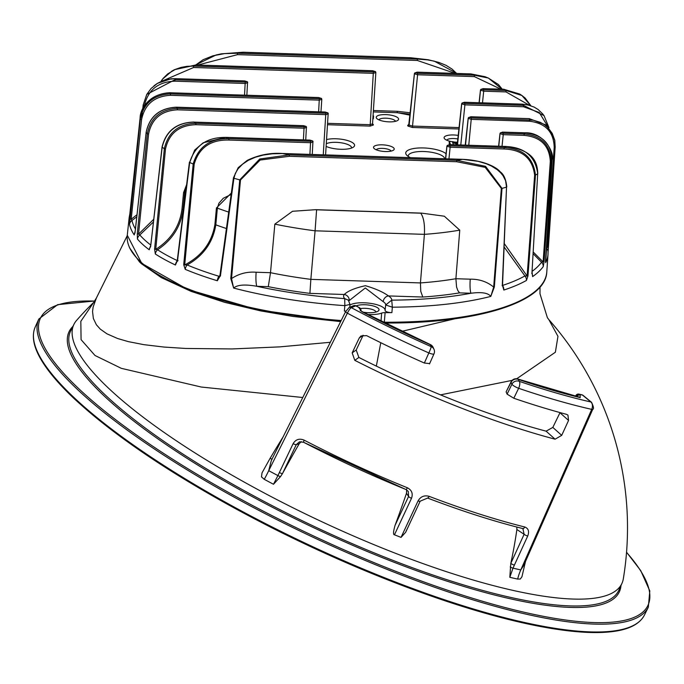 <?xml version="1.0" encoding="UTF-8"?>
<svg xmlns="http://www.w3.org/2000/svg" width="684" height="684" viewBox="0 0 684 684"><rect width="100%" height="100%" fill="white"/><g stroke="black" fill="none" stroke-linecap="round" stroke-linejoin="round"><path stroke-width="1.03" d="M378.885 119.854A8.422 2.642 -175 0 1 385.964 118.178A8.422 2.642 -175 0 1 395.54 121.316M389.042 121.863A11.235 3.523 5 0 0 397.874 120.324A11.235 3.523 5 0 0 387.725 114.732A11.235 3.523 5 0 0 376.756 118.477A11.235 3.523 5 0 0 389.042 121.863M449.208 144.623L449.243 141.511L450.653 144.666M372.968 116.092L373.584 116.118L373.353 118.768L372.789 118.751M446.071 153.72A21.059 6.601 5 0 0 419.463 147.958A21.059 6.601 5 0 0 406.715 155.183A21.059 6.601 5 0 0 410.417 157.636M453.843 141.981A11.235 3.523 5 0 0 456.921 142.212A11.235 3.523 5 0 0 457.468 142.229M458.212 135.415A11.235 3.523 5 0 0 447.199 135.509A11.235 3.523 5 0 0 444.626 138.826A11.235 3.523 5 0 0 451.32 141.579M326.148 146.436A16.288 5.104 5 0 0 340.717 149.283A16.288 5.104 5 0 0 353.525 147.051A16.288 5.104 5 0 0 347.01 140.374A16.288 5.104 5 0 0 326.601 139.57M385.383 151.532A10.388 3.258 5 0 0 393.548 150.112A10.388 3.258 5 0 0 384.16 144.94A10.388 3.258 5 0 0 374.011 148.402A10.388 3.258 5 0 0 385.383 151.532M457.374 143.11L452.774 141.631L449.243 141.511M453.543 144.76L452.586 142.631L457.254 144.153M373.584 116.118L373.019 115.263M408.365 156.525A18.246 5.72 -175 0 1 408.288 155.815A18.246 5.72 -175 0 1 423.823 151.515A18.246 5.72 -175 0 1 444.66 158.748M446.755 140.203A8.422 2.642 -175 0 1 453.834 138.527A8.422 2.642 -175 0 1 457.818 138.963M326.328 143.725A13.475 4.224 -175 0 1 336.177 142.34A13.475 4.224 -175 0 1 351.55 147.855A13.475 4.224 -175 0 1 351.516 148.06M376.234 149.787A7.584 2.377 -175 0 1 382.544 148.394A7.584 2.377 -175 0 1 391.12 151.087M150.694 244.966A208.116 65.236 -175 0 1 139.818 234.963L138.519 234.159L148.556 134.149L147.317 133.79L137.279 233.808L137.433 239.049A210.227 65.903 5 0 0 149.24 249.78A5.617 4.754 -53.3 0 1 150.48 246.676M137.433 239.049A5.617 5.079 139.2 0 1 139.818 234.963L153.344 222.069M137.279 233.808L138.519 234.159L153.661 219.333M149.24 249.78L150.788 245.274L162.168 147.214C166.058 131.123 176.643 122.752 193.923 122.103L303.585 125.668L305.492 126.266L304.098 126.805L195.838 123.291C178.533 123.932 168.033 132.405 164.34 148.71L154.593 249.087L155.747 249.361L165.485 148.984C169.042 133.329 179.182 125.24 195.906 124.693L195.838 123.291A180.243 56.498 -175 0 1 193.923 122.103L193.863 122.043C176.549 122.616 165.947 130.935 162.057 147.017L162.168 147.214A208.312 65.296 5 0 0 164.34 148.71L165.485 148.984M148.556 134.149C151.668 118.828 161.287 110.722 177.412 109.816L177.344 108.405C160.56 109.372 150.557 117.828 147.317 133.79A208.312 65.296 5 0 1 146.179 132.328C149.557 116.571 159.62 108.217 176.387 107.251L325.327 112.09L327.234 112.689L325.841 113.228L177.344 108.405A180.243 56.498 -175 0 1 176.387 107.251L176.335 107.191C159.586 108.123 149.522 116.468 146.154 132.226L134.962 233.167M177.412 109.816L325.909 114.638L328.269 113.818A1.12 1.052 155.8 0 0 327.251 112.74M135.287 230.585L146.154 132.226M135.423 228.943A208.116 65.236 -175 0 1 131.986 220.47L131.183 219.273L141.571 119.64C144.734 104.344 154.37 96.239 170.461 95.307L170.393 93.896C153.626 94.845 143.589 103.275 140.288 119.204L129.524 224.42A210.227 65.903 5 0 0 134.244 234.911L135.261 230.782M134.244 234.911A5.617 5.164 -34.3 0 1 134.987 232.68M129.524 224.42A5.617 5.31 167.9 0 1 131.986 220.47L136.774 216.811M129.9 218.846L131.183 219.273L137.005 214.69M170.461 95.307L319.402 100.138L321.762 99.325A1.12 1.052 155.8 0 0 320.745 98.248L319.325 98.735L170.393 93.896A180.243 56.498 -175 0 1 170.316 92.776L318.812 97.598L320.745 98.248M140.117 117.751L129.55 216.58L140.117 117.776C143.443 101.993 153.507 93.665 170.316 92.776L170.265 92.716C149.351 93.486 140.152 108.936 140.117 117.751L140.117 117.776A208.312 65.296 5 0 0 140.288 119.204L141.571 119.64M129.832 213.895L129.148 217.666A210.227 65.903 5 0 0 129.045 220.368L129.55 216.597M129.045 220.368A5.617 5.327 -1.4 0 1 129.225 219.453M143.17 105.028L142.751 108.833L143.161 104.985L146.769 94.401L151.13 88.458L157.448 83.362L162.27 80.969L167.537 79.378L175.797 78.669L244.718 80.909L246.642 81.558L245.231 82.046L174.899 79.763L146.769 94.401M142.443 111.629L141.52 120.068M144.384 105.994L144.444 105.447C148.103 89.818 158.286 81.721 174.976 81.174L174.899 79.763A180.243 56.498 -175 0 1 175.797 78.669L171.085 78.788L157.405 83.371L153.951 85.825M174.976 81.174L245.299 83.457L247.659 82.636A1.12 1.052 155.8 0 0 246.642 81.558M175.677 78.669L244.718 80.909M163.271 80.575L193.606 67.494L193.538 66.083L186.971 66.322L180.995 67.425L175.412 69.349L167.717 73.906L163.228 78.275L160.92 81.524M193.606 67.494L373.447 73.333L375.815 72.513A1.12 1.052 155.8 0 0 374.798 71.435L373.378 71.923L193.538 66.083A180.243 56.498 -175 0 1 195.804 65.04L372.865 70.785L374.798 71.435M195.658 65.1L174.471 69.674L171.718 71.196M372.412 123.881L370.053 124.702L327.679 123.325M197.779 65.04L237.545 54.634L237.468 53.232L224.523 53.608L212.98 55.78L203.097 59.722L195.727 64.98M237.545 54.634L417.385 60.474L417.317 59.072L237.468 53.232A180.243 56.498 -175 0 1 243.179 52.292L410.58 57.73L428.21 59.756L410.58 57.73A180.243 56.498 -175 0 1 417.317 59.072L427.457 59.876L434.254 61.141L456.886 73.453M456.604 73.445L452.039 69.067L446.028 65.322L438.991 62.458L428.21 59.747M548.046 252.379L555.169 147.034L554.656 139.963L552.253 133.448L548.26 127.976L544.353 124.659L540.189 122.308L533.238 120.204L471.344 117.956L469.412 117.297L470.831 116.81L529.467 118.717L546.302 125.087L554.784 140.211M524.842 132.85L524.953 132.85C542.087 134.603 551.142 143.614 552.108 159.868L545.67 262.647A210.227 65.903 5 0 0 548.004 254.328L546.79 271.941A210.552 66.006 -175 0 1 384.314 322.215L385.109 312.622A210.381 65.946 5 0 0 391.898 312.622L392.342 307.184A210.279 65.92 5 0 0 490.787 296.411L494.344 287.024L502.022 188.391L485.554 166.34L456.673 160.321L289.272 154.892L259.74 158.996L239.742 179.875L230.782 278.474L233.654 288.067C237.314 284.766 245.052 284.176 256.859 286.297L268.29 286.664A198.762 62.304 5 0 0 309.912 293.376L310.852 279.363A187.527 58.781 -175 0 1 270.505 272.702L268.29 286.664M506.203 146.521L506.314 146.53C525.004 147.53 535.461 156.61 537.692 173.762L532.032 271.625L532.597 276.601A210.227 65.903 5 0 0 543.241 266.606L544.045 261.733L551.236 161.262C550.304 144.811 541.241 135.706 524.064 133.944L503.15 133.269L501.227 132.619L502.637 132.123L524.953 132.85A180.243 56.498 -175 0 1 524.064 133.944L524.132 135.355C540.685 136.971 549.406 145.675 550.304 161.475L551.236 161.262A208.312 65.296 5 0 0 552.108 159.868L545.687 257.988M506.536 186.629L506.784 186.877C506.015 179.379 503.792 174.334 500.124 171.744C497.071 167.708 484.699 160.295 462.324 159.321L478.133 161.33L486.264 163.741L491.36 165.99L497.208 169.666L500.466 172.573L503.048 175.711L505.596 180.73L506.528 187.108L502.321 284.629L503.817 290.05A210.227 65.903 5 0 0 526.449 280.44L527.962 275.917L535.486 175.113C533.366 157.662 522.892 148.479 504.048 147.582L450.063 145.829L448.14 145.179L449.55 144.683L506.314 146.53A180.243 56.498 -175 0 1 504.048 147.582L504.125 148.984C522.422 149.745 532.597 158.5 534.64 175.249L535.486 175.113A208.312 65.296 5 0 0 537.692 173.762L532.032 271.625M233.603 288.007L231.525 278.576L240.486 179.977L260.125 160.047L289.341 156.294L456.741 161.732L485.195 167.366L501.355 188.451L493.677 287.083C487.076 281.688 479.27 279.055 470.259 279.183A11.235 1.838 -88.1 0 0 470.968 293.248A204.661 64.159 -175 0 1 391.735 300.139L392.342 307.184L385.673 304.987L391.735 300.139A24.162 7.575 5 0 0 388.461 295.924A5.617 4.531 121.8 0 0 383.168 301.653A18.545 5.814 -175 0 1 385.682 304.978L385.109 310.382A18.442 5.78 5 0 0 370.831 303.405A18.442 5.78 5 0 0 349.926 305.055M233.654 288.067A210.279 65.92 5 0 0 344.839 305.645L344.368 311.075A5.421 1.701 5 0 0 345.899 311.109M344.368 311.075A210.381 65.946 5 0 0 345.865 311.177M367.65 314.478A18.058 5.66 5 0 0 381.621 313.101A5.814 1.821 -175 0 1 385.109 312.622M385.673 304.987L385.109 310.382A5.421 1.701 5 0 0 391.898 312.622M363.238 312.186A12.355 3.873 5 0 0 378.235 311.023A12.355 3.873 5 0 0 378.91 309.134A12.355 3.873 5 0 0 369.112 305.107A12.355 3.873 5 0 0 356.142 305.919M360.477 308.595A9.55 2.992 -175 0 1 369.933 308.86A9.55 2.992 -175 0 1 375.909 311.699A9.55 2.992 -175 0 1 376.003 312.024M490.838 296.36L493.677 287.083L494.344 287.024M456.741 161.732L456.673 160.321A180.243 56.498 -175 0 0 462.384 159.381L282.483 153.49C270.154 152.669 258.398 154.969 247.206 160.407L238.203 167.657L233.441 177.874L233.937 178.259L235.305 173.445L238.075 168.768L242.546 164.203L248.283 160.347L255.337 157.243L263.229 155.08L272.309 153.797L282.535 153.549A180.243 56.498 -175 0 0 289.272 154.892L289.341 156.294M315.683 209.68L421.566 213.117A169.794 53.224 -175 0 1 420.745 213.186L316.598 209.8A169.794 53.224 -175 0 1 315.683 209.68L292.521 211.279L274.84 224.147L270.505 272.702L256.149 272.232C247.181 271.548 238.972 273.66 231.525 278.576L230.782 278.474M421.566 213.117L444.326 216.212L459.759 230.149L455.895 278.721A187.527 58.781 -175 0 1 420.438 282.919L424.396 234.356A186.638 58.508 5 0 0 459.759 230.149M256.149 272.232A11.235 1.838 -88.1 0 0 256.859 286.297A204.661 64.159 -175 0 0 344.727 298.617L348.507 300.25M410.468 57.721L243.128 52.232L221.334 53.839L216.058 54.994L195.615 64.971M243.068 52.292L221.334 53.839M531.964 273.532A5.617 4.993 55.1 0 1 532.597 276.601M534.64 175.249L527.116 276.045L524.91 275.934A208.116 65.236 -175 0 1 502.509 285.442A5.617 4.292 71.9 0 1 503.817 290.05M526.449 280.44A5.617 4.848 -119.3 0 0 524.91 275.934L504.202 247.078M504.347 243.666L527.116 276.045L527.962 275.917M550.304 161.475L543.113 261.938L541.54 262.237A208.116 65.236 -175 0 1 532.126 271.334M543.241 266.606A5.617 5.241 -143.8 0 0 541.54 262.237L533.152 253.73M533.246 252.02L543.113 261.938L544.045 261.733M502.321 284.629L502.159 285.801M545.524 261.006A5.617 5.292 26.6 0 1 545.67 262.647M545.678 258.09L545.49 261.51M468.352 117.879L468.241 118.366L471.413 119.358L529.613 121.248C545.49 123.188 553.689 131.884 554.211 147.317L547.371 247.428L546.294 248.155M548.004 254.328L548.055 251.909A5.617 5.327 178.6 0 0 546.336 248.198M546.439 246.642L547.371 247.428L548.329 247.155M522.396 104.207L527.321 104.755L534.101 107.063L538.154 109.543L542.668 113.886M461.845 103.387L461.7 103.814A1.12 1.052 -24.2 0 1 462.906 102.805L464.316 102.318L522.516 104.207A180.243 56.498 -175 0 1 523.465 105.362L464.829 103.455L462.906 102.805M457.22 144.88L461.7 103.814L464.898 104.866L464.829 103.455M548.953 127.634L544.028 115.63L523.465 105.362L523.534 106.764L539.24 112.492L547.722 126.343M503.903 89.322L519.626 94.024L521.909 95.486L505.938 90.51L483.622 89.784L481.716 89.185L483.109 88.646L504.014 89.322A180.243 56.498 -175 0 1 505.938 90.51L506.006 91.912L529.331 105.233M480.63 89.715L480.493 90.143A1.12 1.052 -24.2 0 1 481.69 89.134M479.116 102.737L480.493 90.143L483.691 91.194L483.622 89.784M530.801 105.695L521.909 95.495M470.866 73.966L485.546 76.924M414.521 73.291L408.818 124.249M502.133 89.202L488.393 78.07L485.007 76.711L470.925 73.906L416.941 72.153L414.384 73.718A1.12 1.052 -24.2 0 1 415.581 72.709L416.992 72.213L470.985 73.966A180.243 56.498 -175 0 1 474.269 75.197L417.505 73.359L415.581 72.709M408.776 124.454L407.647 125.42A1.12 1.052 155.8 0 0 408.852 124.411L414.384 73.718L417.582 74.761L417.505 73.359M407.647 125.42L407.946 126.078L412.392 127.472L417.582 74.761L474.345 76.608L474.269 75.197L488.256 78.019L498.379 84.491L502.261 89.211M373.242 111.919L397.276 112.706L397.199 111.295L373.336 110.526M409.819 115.143A169.794 53.224 -175 0 0 397.276 112.706L409.554 114.117M459.067 127.583L412.324 126.07L409.143 125.078L408.887 124.103M193.803 122.103L303.585 125.668M195.906 124.693L304.175 128.207L306.535 127.395A1.12 1.052 155.8 0 0 305.517 126.318M154.593 249.087L155.353 254.012A210.227 65.903 5 0 0 175.429 265.007A5.617 4.061 -64.8 0 1 177.25 260.852M177.276 260.587A208.116 65.236 -175 0 1 157.551 249.771A5.617 4.591 122.9 0 0 155.353 254.012M183.517 209.826A186.946 58.602 -175 0 1 183.081 209.56C180.858 226.455 172.351 239.853 157.551 249.771L155.747 249.361C170.94 239.691 179.678 226.336 181.961 209.304L183.081 209.56L184.689 192.879L186.27 187.596M175.429 265.007L177.592 260.117L189.682 162.467C194.974 145.555 206.944 137.202 225.583 137.416L310.1 140.16L312.007 140.759L310.613 141.297L228.875 138.647C210.108 138.322 198.206 146.778 193.179 164.006L183.714 264.742L184.706 264.93L194.179 164.194C199.027 147.667 210.612 139.621 228.943 140.049L228.875 138.647A180.243 56.498 -175 0 1 225.583 137.416L203.165 142.794L194.666 150.095L189.682 162.467A208.312 65.296 5 0 0 193.179 164.006L194.179 164.194M178.037 260.587L177.13 261.502L177.592 260.117M228.943 140.049L310.681 142.708L313.041 141.887A1.12 1.052 155.8 0 0 312.024 140.81M183.714 264.742L185.253 269.359A210.227 65.903 5 0 0 217.324 280.748A5.617 2.967 -73.2 0 1 218.897 276.242A208.116 65.236 -175 0 1 187.16 264.964A5.617 3.796 112.7 0 0 185.253 269.359M226.413 228.533A186.946 58.602 -175 0 1 215.811 224.822C212.963 242.367 203.413 255.748 187.16 264.964L184.706 264.93C201.78 256.03 211.843 242.606 214.887 224.66L215.811 224.822L217.367 208.133L218.897 203.259L223.275 198.274L231.132 194.444M219.897 275.994L218.897 276.242L219.923 275.746M217.324 280.748L220.47 275.481L233.937 178.259A208.312 65.296 5 0 0 239.742 179.875L240.486 179.977M220.564 275.849L219.786 276.507L219.983 275.105L220.47 275.481M282.424 153.541L462.324 159.321M500.166 133.2L500.03 133.628A1.12 1.052 -24.2 0 1 501.227 132.619M498.653 146.222L500.03 133.628L503.227 134.671L503.15 133.269M447.079 145.752L446.934 146.179A1.12 1.052 -24.2 0 1 448.14 145.179M445.566 158.782L446.934 146.179L450.132 147.231L450.063 145.829M309.912 293.376L344.257 294.488C347.908 290.931 354.962 287.998 365.418 285.698C375.499 288.665 383.185 292.068 388.461 295.924L422.806 297.036A198.762 62.304 5 0 0 459.545 292.872L470.968 293.248C481.579 291.854 488.179 292.906 490.787 296.411M459.545 292.872L457.81 290.503L456.561 286.989L455.895 278.721L470.259 279.183M348.336 300.062L349.969 304.414L344.839 305.645L344.727 298.617A24.162 7.575 5 0 1 344.257 294.488A5.617 5.215 39.1 0 1 349.233 300.55L365.307 287.981L383.168 301.653M422.806 297.036L420.763 291.358L420.438 282.919L310.852 279.363L315.085 230.807L424.396 234.356C424.901 224.403 423.687 217.341 420.745 213.186M316.598 209.8L315.085 230.807A186.638 58.508 5 0 1 274.84 224.147M129.464 247.702L139.493 261.904L141.443 263.733L161.304 277.601L191.067 291.358L224.591 302.311L260.501 310.861L293.085 316.47L340.649 321.6M384.904 323.216L431.296 321.318M454.997 318.761L401.696 331.381M380.783 342.71L376.337 366.111M330.321 342.291L279.662 346.882L232.03 348.943L185.603 348.455L163.972 347.053L143.871 344.659L128.361 341.632L117.648 338.529L106.935 333.818L100.283 329.124L96.376 324.746L93.366 318.496L92.545 311.553L93.118 307.09L96.367 298.053L93.691 302.379M516.685 378.774L555.374 352.234L557.964 336.331L548.867 319.659A314.46 314.46 0 0 1 623.321 578.844A303.072 72.29 -154.7 0 1 621.978 583.307A303.072 72.29 -154.7 0 1 391.778 551.851A303.072 72.29 -154.7 0 1 73.975 324.267A303.072 72.29 -154.7 0 1 76.574 320.403A314.46 314.46 0 0 1 93.4 302.653M93.768 302.285L80.823 321.326L81.08 339.64L95.016 355.492L121.316 368.334L201.327 387.041L302.764 397.507M440.522 394.865L512.128 380.372M548.867 319.659L547.388 317.692L539.975 293.735L540.035 287.015M406.604 529.972L405.672 532.246L401.046 537.385A298.147 71.119 -154.7 0 1 394.454 534.794C393.078 534.811 393.274 531.69 395.036 525.423A314.46 75.685 -68.2 0 0 406.476 493.309L406.681 489.898M301.225 441.633L299.164 443.796A314.46 52.506 -62.3 0 0 282.526 473.508L280.56 476.56L273.506 484.263A299.635 71.478 25.3 0 1 264.255 479.33L261.485 476.885L262.023 472.866L270.077 458.374L272.104 459.195M516.865 527.056L516.882 529.519A314.46 200.754 -76.5 0 1 510.803 563.377A2.804 0.633 24.6 0 0 514.394 565.095L527.723 536.025A2.804 0.633 -155.4 0 1 524.124 534.307L510.803 563.377L509.819 577.296A299.635 71.478 25.3 0 0 517.668 579.091L520.276 579.04L521.943 576.766L525.5 561.444M420.173 501.158A2.804 0.624 -155 0 1 420.164 501.184A2.804 0.624 -155 0 1 418.078 500.868L401.046 537.385M527.723 536.025C529.433 531.417 528.45 528.407 524.773 526.996A297.275 70.914 -154.7 0 1 429.142 496.345C424.328 495.028 420.643 496.541 418.078 500.868M522.858 528.561L524.124 534.307L516.882 529.519M577.031 396.558A2.804 2.035 -49.7 0 1 580.109 394.907L579.519 394.403A2.804 1.83 -76.9 0 0 578.989 394.138A2.804 2.804 0 0 0 575.851 395.608A2.804 0.675 26.7 0 0 576.287 396.335A2.804 2.035 -49.7 0 1 579.519 394.403A273.985 65.356 25.3 0 0 582.494 395.087A2.804 1.975 -50.6 0 1 583.11 395.386A2.804 2.804 0 0 0 581.947 394.813A2.804 1.864 102.7 0 1 582.494 395.087L590.908 401.987A5.617 3.728 102 0 1 591.72 409.365L520.789 569.926A298.053 71.093 -154.7 0 1 513 568.139L514.394 565.095M354.791 360.34L358.869 357.45L356.21 350.003L352.174 352.858L354.791 360.34A295.591 70.512 25.3 0 0 555.092 439.196L561.709 435.357L568.558 420.438L567.934 415.094L566.506 414.333A295.103 70.392 -154.7 0 1 513.795 398.242L518.643 388.298A5.617 2.334 -71.2 0 0 519.276 381.33A5.617 5.25 155.8 0 0 511.94 384.186A5.617 1.206 26 0 0 518.643 388.298A294.898 70.341 25.3 0 0 591.72 409.365A2.804 0.667 -156.2 0 0 592.746 409.288A2.804 0.667 -156.2 0 1 592.746 409.288C594.037 409.049 593.626 406.715 591.515 402.286L591.523 402.286A2.804 1.975 -50.6 0 1 591.609 402.363M352.174 352.858L359.237 338.024L363.136 335.263L356.21 350.003M394.454 534.794L411.512 498.285C413.17 493.6 411.785 490.086 407.339 487.76A297.275 70.914 -154.7 0 1 304.081 440.111C299.353 438.213 295.693 439.393 293.12 443.659L277.909 475.585A298.053 71.093 -154.7 0 1 268.718 470.678L347.369 313.169A294.898 70.341 25.3 0 0 428.842 352.944A5.617 1.257 24 0 0 433.989 353.859A5.617 5.617 0 0 0 433.981 349.276L433.981 349.276A5.617 5.25 155.8 0 0 431.185 346.651A5.617 0.556 113.9 0 1 428.842 352.944L424.354 363.033A295.103 70.392 -154.7 0 1 366.556 335.613L360.964 335.972L359.237 338.024M517.668 579.091A33.696 22.598 102.5 0 1 520.789 569.926L523.799 565.258M411.512 498.285A2.804 0.624 -155 0 1 408.587 496.422L395.036 525.423M406.065 489.547L408.28 491.411L408.587 496.422L406.476 493.309M279.354 472.55A2.804 0.624 25.5 0 0 282.526 473.508L296.292 444.609A2.804 0.624 -154.5 0 1 293.12 443.659M299.164 443.796L296.292 444.609L299.472 441.838L303.397 442.172M424.354 363.033L429.449 363.572M358.869 357.45A277.174 66.117 25.3 0 0 546.106 431.168L555.092 439.196M561.709 435.357L552.826 427.414L559.965 412.751L568.558 420.438M552.826 427.414L546.106 431.168M511.068 381.852L506.126 391.821L511.085 382.288A5.617 5.25 -24.2 0 1 518.421 379.423A5.617 2.351 -71.2 0 0 517.899 379.039A5.617 5.617 0 0 0 511.068 381.852A5.617 1.394 26.5 0 0 511.085 382.288L511.94 384.186L507.101 394.138L513.795 398.242M583.11 395.386L591.523 402.286A2.804 1.975 -50.6 0 0 590.908 401.987A289.289 69.007 -154.7 0 1 519.276 381.33L518.421 379.423A283.475 67.622 25.3 0 0 580.22 397.618A5.617 3.574 -76.4 0 0 579.211 397.088A5.617 3.574 -76.4 0 0 579.203 397.088L517.899 379.039M360.382 310.758L360.22 310.185L362.11 311.596A5.617 0.932 117.7 0 0 361.827 311.639A283.475 67.622 25.3 0 0 430.33 344.745A5.617 5.25 -24.2 0 1 433.126 347.369L433.126 347.369A5.617 5.617 0 0 0 430.279 344.539A5.617 0.539 114 0 1 430.33 344.745L431.185 346.651A289.289 69.007 -154.7 0 1 351.319 307.663L355.817 305.842A2.804 0.556 -61.8 0 1 355.979 305.833A2.804 0.556 -61.8 0 1 356.056 305.97M359.545 307.843A2.804 0.522 117.9 0 0 359.476 307.697A2.804 0.522 117.9 0 0 359.322 307.714L359.023 307.868A2.804 2.685 62.9 0 1 360.571 310.553M360.887 310.827A2.804 2.804 0 0 0 359.476 307.697L355.979 305.833A2.804 2.804 0 0 0 353.602 305.705A2.804 2.659 68 0 1 355.817 305.842A273.985 65.356 25.3 0 0 359.322 307.714A2.804 2.685 62.9 0 1 360.827 310.775M348.943 307.603A2.804 2.659 68 0 1 351.319 307.663A5.617 1.137 -61.3 0 0 347.369 313.169A2.804 0.633 -153.5 0 1 345.634 311.605L271.326 460.503L268.718 470.678A33.696 7.071 -61.7 0 1 264.255 479.33M271.326 460.503L272.095 459.101M506.186 392.112L507.101 394.138M412.392 127.472L458.913 128.985M327.585 124.719L370.121 126.104L373.43 124.958L372.464 123.718M323.25 154.806L325.841 113.228M325.593 154.883L328.183 113.339A1.12 1.052 155.8 0 0 327.234 112.689M318.624 111.808L319.325 98.735M321.66 98.821A1.12 1.052 155.8 0 0 320.719 98.188M170.196 92.767L318.761 97.538L321.651 98.795L321.788 99.471L320.967 111.885M144.444 105.447L143.161 104.985L146.88 94.212M244.53 95.127L245.231 82.046M246.864 95.204L247.548 82.106A1.12 1.052 155.8 0 0 246.616 81.507M244.598 80.9L247.548 82.106M370.121 126.104L373.378 71.923M375.713 72.008A1.12 1.052 155.8 0 0 374.772 71.384M373.43 124.958A1.12 1.052 -24.2 0 1 372.421 124.12M373.131 124.3A1.12 1.052 -24.2 0 1 372.412 124.001M417.385 60.474L455.185 73.402M501.355 188.451L502.022 188.391A208.312 65.296 5 0 0 506.528 187.108L502.569 284.407M384.186 322.857L384.314 322.215A5.634 1.77 5 0 0 382.997 322.267M341.196 320.514A210.552 66.006 -175 0 1 127.284 235.228L141.75 263.374L187.758 289.477L257.868 309.843L340.812 321.275M381.621 313.101L381.031 321.292M546.302 248.779A208.116 65.236 -175 0 1 546.14 251.242M529.348 118.708L529.467 118.717A180.243 56.498 -175 0 1 529.536 119.845L529.613 121.248M465.291 145.136L468.215 118.306A1.12 1.052 -24.2 0 1 469.412 117.297M465.496 145.145L468.241 118.366A1.12 1.052 -24.2 0 1 469.438 117.357M468.762 145.247L471.344 117.956M554.211 147.317L555.169 147.034M457.519 144.888L461.726 103.865A1.12 1.052 -24.2 0 1 462.923 102.865M460.785 144.991L464.898 104.866L523.534 106.764M503.963 89.262L483.109 88.646M479.227 102.745L480.519 90.194A1.12 1.052 -24.2 0 1 481.716 89.185M482.494 102.848L483.691 91.194L506.006 91.912M407.946 126.078A1.12 1.052 155.8 0 0 409.143 125.078L414.401 73.769A1.12 1.052 -24.2 0 1 415.607 72.76M474.345 76.608L500.808 89.159M410.075 112.757L397.199 111.295M303.474 125.659L306.423 126.865A1.12 1.052 155.8 0 0 305.492 126.266M303.397 139.887L304.098 126.805M185.552 193.392A186.638 58.508 5 0 1 184.689 192.879L183.569 192.623L181.961 209.304M186.629 184.689L183.569 192.623M189.417 162.159L177.344 259.843M312.255 154.456L312.939 141.357A1.12 1.052 155.8 0 0 312.007 140.759M309.912 154.379L310.613 141.297M228.687 212.083A186.638 58.508 5 0 1 217.367 208.133L216.443 207.97L214.887 224.66M231.329 193.059L216.443 207.97M552.116 159.757L552.125 159.817C555.015 153.832 544.242 131.961 524.902 132.79L502.637 132.123M498.764 146.222L500.047 133.679A1.12 1.052 -24.2 0 1 501.252 132.67M502.03 146.333L503.227 134.671L524.132 135.355M445.677 158.782L446.96 146.239A1.12 1.052 -24.2 0 1 448.157 145.23M448.943 158.893L450.132 147.231L504.125 148.984M36.722 350.14A335.818 80.105 25.3 0 0 305.286 544.096A335.818 80.105 25.3 0 0 625.638 628.51M35.217 327.029C31.096 336.588 33.858 348.754 43.502 363.537C50.428 374.165 60.602 385.819 74.017 398.49C119.144 440.222 184.466 483.007 269.975 526.834C329.979 557.169 388.88 582.007 446.661 601.339C493.19 616.754 533.212 626.527 566.72 630.648C584.162 632.751 598.945 633.127 611.06 631.768C628.553 629.827 639.685 624.244 644.456 615.01A336.938 80.37 -154.7 0 1 305.637 543.37A336.938 80.37 -154.7 0 1 35.217 327.029L38.8 319.069A337.101 80.413 25.3 0 0 309.348 535.512A337.101 80.413 25.3 0 0 648.321 607.195L649.8 590.916L640.737 570.627L626.553 552.202M626.535 552.364A335.972 80.139 -154.7 0 1 310.237 534.418A335.972 80.139 -154.7 0 1 94.64 301.097M72.914 326.413A304.329 72.59 25.3 0 0 388.29 560.008A304.329 72.59 25.3 0 0 620.995 585.487M621.978 583.307L618.9 590.147A303.209 72.324 -154.7 0 1 388.589 558.674A303.209 72.324 -154.7 0 1 70.649 330.988L73.975 324.267M283.065 436.973A314.366 64.236 119.3 0 0 270.077 458.374M429.142 496.345A2.804 0.838 110.9 0 1 427.611 498.063L427.611 498.063A2.804 0.838 110.9 0 1 427.5 497.978M522.302 528.373A2.804 1.753 -76 0 0 522.653 528.527A2.804 1.753 -76 0 0 522.661 528.535A2.804 1.753 -76 0 0 524.773 526.996M510.213 566.976A2.804 0.633 24.6 0 0 513 568.139L509.819 577.296M304.081 440.111L303.516 442.232A294.71 70.298 25.3 0 0 405.886 489.47A2.804 0.624 -67.9 0 0 405.963 489.539A2.804 0.624 -67.9 0 0 407.339 487.76M273.506 484.263L277.909 475.585A2.804 0.624 25.5 0 0 280.568 476.56M580.22 397.618L580.109 394.907M359.023 307.868L361.827 311.639M353.602 305.705L349.105 307.526A2.804 2.659 68 0 1 349.114 307.526L345.634 311.605A2.804 0.633 -153.5 0 1 345.753 311.519M150.574 246.933L162.057 147.017M328.183 113.339L325.268 112.031L176.335 107.191M129.55 216.58L129.165 219.915M160.885 81.541L162.493 79.182L171.915 71.093M372.498 124.36L375.841 72.658L375.704 71.982L372.814 70.726L195.744 64.98L174.463 69.674M546.79 271.941C545.841 302.627 475.252 323.865 384.049 322.993M531.827 273.532L532.118 271.488M548.055 251.909L555.169 147.051L554.792 140.211M529.407 118.657L470.772 116.75L468.189 118.152L465.24 145.136M529.288 105.225L522.456 104.148L464.265 102.258L461.674 103.652M544.028 115.63L548.978 127.66M479.074 102.737L480.467 89.972L483.049 88.587M521.764 95.392L525.141 98.043L530.852 105.712M305.739 139.955L306.423 126.865M312.93 141.357L310.04 140.1L225.523 137.356M233.441 177.874L219.983 275.105M498.602 146.222L499.995 133.457L502.586 132.072M537.778 173.625C537.35 162.347 533.64 150.112 506.263 146.47L449.499 144.623L446.909 146.025L445.515 158.782M129.148 217.666L127.284 235.228M544.122 115.75L542.592 113.792M457.177 144.871L461.674 103.643M349.977 304.414L349.781 307.253M96.341 298.104L127.25 235.655M644.456 615.01L648.321 607.195M94.717 300.977L57.618 304.662L38.8 319.069M523.337 528.826L522.653 528.527C493.497 521.251 461.811 511.093 427.611 498.063L420.164 501.184L405.672 532.246M299.472 441.838L303.439 442.232L405.963 489.539L408.28 491.411M581.947 394.813L578.989 394.138M362.11 311.596L430.279 344.539M433.981 353.859L429.492 363.948M433.981 349.276L433.126 347.369M575.552 396.19L575.842 395.617M592.746 409.288L524.115 564.582"/></g></svg>
